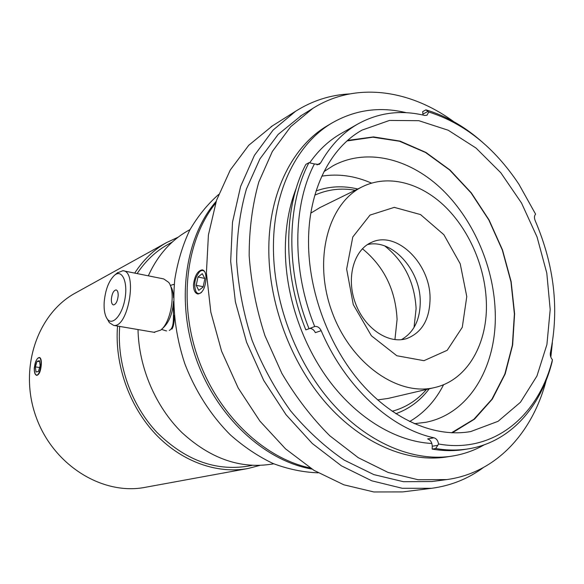<?xml version="1.0" encoding="UTF-8"?>
<svg xmlns="http://www.w3.org/2000/svg" width="584" height="584" viewBox="0 0 584 584"><rect width="100%" height="100%" fill="white"/><g stroke="black" fill="none" stroke-linecap="round" stroke-linejoin="round"><path stroke-width="0.88" d="M310.214 467.966C264.289 458.367 218.401 415.114 198.246 358.678C178.076 302.249 186.165 239.761 215.576 203.254M206.006 278.882C205.225 288.087 202.538 293.132 197.932 294.007C195.027 293.307 193.545 290.226 193.487 284.758C194.676 275.699 197.604 270.728 202.276 269.837C204.809 270.443 206.05 273.458 206.006 278.882M371.49 183.106C354.926 175.842 338.362 173.528 321.806 176.156M409.596 421.553C424.072 413.092 435.416 400.792 443.614 384.659M414.217 423.707L425.794 422.298C470.434 413.64 497.889 364.27 495.144 309.827C493.181 264.501 472.193 217.496 440.263 187.727C408.326 158.176 366.365 147.942 333.208 165.673L324.018 171.565M118.165 295.847C117.493 301.351 115.939 304.381 113.508 304.936C111.975 304.534 111.267 302.548 111.376 298.979C112.048 293.497 113.595 290.482 116.041 289.919C117.559 290.306 118.267 292.285 118.165 295.847M123.742 270.896L163.724 278.926L168.732 282.401C176.047 291.927 170.937 322.419 160.731 330.099L153.964 332.281M161.739 329.164L163.593 327.456C169.309 321.857 172.63 313.133 173.558 301.293M173.565 297.731C173.338 292.672 172.331 288.773 170.55 286.036L170.411 285.758M107.93 320.134L109.376 322.682L113.654 325.397C128.29 328.369 137.992 270.721 122.874 270.721L117.275 272.969M104.171 302.3C105.346 289.679 108.843 280.619 114.654 275.137C122.012 269.049 127.947 281.751 125.034 298.453C122.326 315.17 112.362 326.31 107.259 318.966C104.813 315.397 103.784 309.841 104.171 302.3M171.959 329.091C173.733 326.091 174.477 321.499 174.2 315.302M165.659 330.748L166.601 330.909M165.834 330.77L161.505 329.398M170.316 285.51L173.397 284.423L174.222 284.912M173.558 301.351C172.827 314.141 175.215 327.807 169.28 330.413M197.969 277.02L202.283 273.67L204.874 278.685L203.101 287.065L198.757 290.35L196.217 285.306L197.969 277.02L204.736 278.407M196.217 285.306L203.181 286.707M201.538 292.358C199.378 294.095 197.567 293.934 196.085 291.869C193.435 284.663 194.654 277.896 199.743 271.567C201.641 270.078 203.305 270.129 204.728 271.728M357.751 189.012C343.363 185.551 329.486 186.179 316.119 190.917M395.828 413.742C409.172 408.924 420.305 400.609 429.233 388.805M426.524 389.44C417.115 400.347 405.654 407.617 392.134 411.267M314.827 195.166C327.595 189.42 341.071 187.778 355.247 190.245M320.12 207.502L310.827 213.116M377.644 399.916L388.236 398.405L434.978 387.462C467.842 379.943 488.29 342.772 486.311 301.067C484.873 265.924 468.762 229.227 444.307 205.823C419.83 182.573 387.907 174.178 362.533 186.661C328.266 203.006 312.841 259.311 331.829 311.367C350.451 363.555 398.222 396.908 434.978 387.462M394.93 339.632L397.084 319.426C395.594 290 384.038 266.435 362.409 248.74M466.777 296.592L460.221 263.793L443.876 234.717L420.538 214.576L394.273 207.364L370.008 215.094L352.794 236.987L346.641 269.063L353.276 304.607L371.38 335.763L396.821 355.744L423.962 360.686L447.205 350.283L462.28 327.317L466.777 296.592M430.058 298.125C430.218 263.581 396.726 230.439 371.804 242.243C353.999 249.558 345.976 277.385 355.254 302.76C364.306 328.208 388.236 344.443 406.581 338.632C422.049 332.697 429.875 319.192 430.058 298.125M401.42 339.669C413.939 332.391 420.217 319.638 420.246 301.395C420.327 269.801 391.849 238.425 367.409 244.608M414.034 327.493L416.107 308.673C414.611 282.364 404.208 261.479 384.878 246.025M314.404 163.951L308.958 162.673C286.532 205.378 285.671 271.115 309.053 328.748L314.703 326.493C291.847 270.093 292.591 205.809 314.404 163.951L319.127 164.462L320.616 162.936L317.01 164.907M308.958 162.673L305.855 164.396C283.444 206.977 282.532 272.465 305.826 329.865L309.053 328.748M309.885 328.398C312.265 328.58 314.082 329.997 315.345 332.646L321.171 330.675C319.609 327.544 317.455 326.149 314.703 326.493M321.171 330.675C345.027 386.864 390.689 428.605 433.978 437.796L427.649 438.934C430.532 439.956 432.065 442.402 432.24 446.256L437.781 445.307L438.54 443.986C437.993 440.664 436.467 438.599 433.978 437.796M320.616 162.936C330.391 145.664 342.72 132.729 357.598 124.129C378.498 112.551 400.894 109.661 424.772 115.464L426.992 115.223L428.744 111.997C464.287 123.297 494.327 147.358 518.869 184.179L535.594 214.153C534.258 215.715 534.119 217.876 535.178 220.628C554.282 265.318 559.362 309.316 550.413 352.605C549.967 355.298 550.639 357.678 552.435 359.722C538.638 415.699 493.728 453.98 438.54 443.986M308.527 241.542C308.513 189.968 330.376 147.65 362.087 130.086L389.506 120.435L418.845 120.691L448.242 130.247L476.048 148.066L500.853 172.813L521.505 202.998L537.061 236.994L546.799 273.108L550.194 309.564L546.923 344.509L536.922 376.059L520.439 402.281L498.064 421.319L470.843 431.518C436.182 437.847 394.266 420.845 361.554 383.746C328.945 346.589 308.367 291.452 308.527 241.542M482.734 142.474C465.098 126.772 446.161 115.902 425.933 109.865L427.977 111.391L422.911 114.121L422.925 115.026M428.744 111.997L427.977 111.391M552.435 359.722L552.019 362.219C540.543 407.471 509.963 442.117 468.645 448.811L465.054 449.395C454.505 451.133 443.541 451.031 432.16 449.103L432.24 446.256M437.781 445.307L435.708 448.512C447.103 450.454 458.082 450.556 468.645 448.811M435.708 448.512L432.16 449.103M431.861 443.475C397.251 441.723 359.087 419.721 330.486 382.425C302.008 345.034 284.977 294.124 285.342 247.777C285.627 225.789 289.292 205.86 296.329 187.997M309.659 162.848C318.441 150.322 328.777 140.62 340.691 133.743L341.808 133.101M422.911 114.121L422.692 111.617L425.933 109.865M484.209 444.826C474.398 450.461 463.769 454.206 452.323 456.075C413.581 462.258 367.117 443.088 331.062 401.96C295.132 360.773 272.786 299.957 273.436 245.003C273.896 189.033 297.767 143 332.128 122.925C355.203 109.748 379.921 106.339 406.281 112.697M552.362 342.698L550.829 357.16M546.201 380.242C532.681 432.605 496.144 473.018 446.709 479.588L418.027 479.727L388.156 472.471L358.291 457.71L329.741 435.737C311.739 417.764 295.789 396.989 281.875 373.417L264.946 335.69C256.383 309.162 251.127 282.503 249.164 255.719C249.164 229.432 252.376 204.86 258.814 181.996L272.348 151.482L290.664 126.728L312.798 108.412C355.276 81.519 409.596 89.432 453.571 121.538M452.323 456.075L446.994 456.907C408.326 463.076 362 444.044 326.106 403.186C290.328 362.262 268.122 301.826 268.822 247.178C269.341 191.523 293.19 145.693 327.485 125.655L328.719 124.932M446.709 479.588L431.97 481.537L403.464 481.712L373.826 474.602L344.239 460.126C324.908 446.942 306.958 430.437 290.401 410.603C275.02 389.148 262.245 365.708 252.069 340.275C243.659 314.207 238.52 287.992 236.651 261.632C236.724 235.761 239.98 211.554 246.426 189.012L259.924 158.892L278.159 134.408L301.607 115.347M483.253 467.645C468.091 478.814 450.892 485.698 431.671 488.297L402.325 488.29L371.833 480.829L341.399 465.82L312.345 443.541L286.029 414.706L263.734 380.454L246.587 342.268L235.403 301.913L230.673 261.282L232.498 222.234L240.608 186.464L254.42 155.388L273.086 130.079L295.628 111.237C312.382 100.689 330.347 94.922 349.517 93.922M431.671 488.297L402.792 491.903L373.848 491.962L343.852 484.808L313.995 470.361L285.569 448.884L259.887 421.086L238.206 388.039L221.584 351.174L210.839 312.184L206.415 272.867L208.408 235.023L216.554 200.276L230.278 170.01L248.762 145.263L272.524 125.794M347.064 140.934L372.928 137.203L399.5 141.24L425.459 152.453L449.636 170.002L471.032 192.866L488.815 219.934L502.306 249.988L510.956 281.78L514.394 313.988L512.372 345.246L504.817 374.154L491.859 399.295L473.872 419.276L451.498 432.795M347.655 140.408L373.504 136.904L400.025 141.102L425.911 152.424L450.009 170.017L471.324 192.888L489.049 219.92L502.495 249.923L511.146 281.641L514.606 313.783L512.65 344.991L505.189 373.891L492.356 399.069L474.515 419.144L452.286 432.832M216.211 201.312C184.931 237.33 175.631 301.453 196.348 359.357C217.022 417.283 264.88 461.024 311.936 469.076M178.135 237.199L166.535 242.594C153.877 249.718 143.27 259.887 134.707 273.1M117.537 326.062C114.486 364.117 129.064 405.8 155.22 433.766C181.471 461.667 217.16 474.223 248.039 468.492L259.705 465.441M76.095 292.635L75.256 293.102C37.274 313.798 18.476 368.701 36.12 417.056C53.414 465.543 102.908 495.714 145.321 487.304L248.039 468.492M37.551 358.496L39.398 357.444C40.902 357.89 41.53 360.328 41.289 364.752C40.697 371.19 39.201 374.731 36.799 375.381C34.982 374.877 34.135 372.402 34.244 367.942L35.931 361.109M168.9 243.929L167.995 244.419C155.782 251.244 145.489 260.968 137.123 273.582M119.698 326.434C116.705 363.817 131.042 404.77 156.76 432.211C184.916 460.075 215.321 471.39 247.996 466.149L252.069 465.39M188.961 230.184L188.026 230.702C170.791 240.447 157.556 255.493 148.307 275.831M138.014 329.558C138.758 367.416 155.541 406.676 181.894 432.547C210.401 458.688 240.506 469.193 272.217 464.061L273.728 463.791M218.62 194.501C207.422 204.356 197.779 216.27 189.676 230.249C182.631 245.265 177.675 261.654 174.798 279.429C172.119 307.221 175.434 335.245 184.734 363.511C195.18 390.886 210.933 415.443 230.344 434.861C243.842 446.804 258.077 456.345 273.042 463.499C288.182 469.186 303.206 472.288 318.119 472.814M40.15 365.818L38.405 371.482L36.004 371.993L35.354 366.898L37.084 361.27L39.486 360.708L40.15 365.818M37.084 361.27L39.602 361.642M35.354 366.898L39.632 367.504M34.471 367.095C35.004 362.825 36.12 359.875 37.821 358.248C43.931 353.678 40.143 379.79 35.493 374.293C34.514 372.869 34.179 370.475 34.471 367.095M154.738 332.413L113.654 325.397M107.259 318.966L109.376 322.682M114.654 275.137L117.837 272.502M319.47 207.816L362.533 186.661M357.598 124.129L340.691 133.743M332.128 122.925L327.485 125.655M312.798 108.412L300.176 116.238M295.628 111.237L271.042 126.728M75.256 293.102L166.535 242.594M167.995 244.419L172.251 242.083M188.026 230.702L190.019 229.6M35.493 374.293L35.982 375.037M37.821 358.248L38.486 357.693"/></g></svg>
